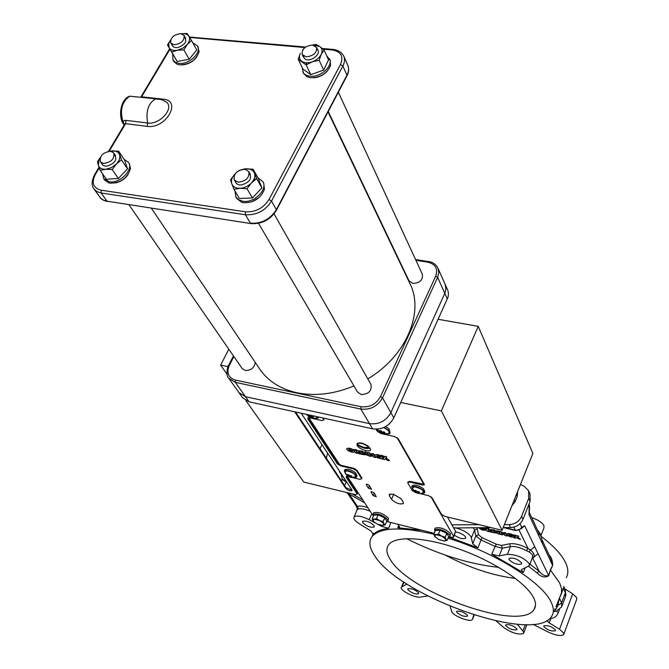 <?xml version="1.0" encoding="UTF-8"?>
<svg xmlns="http://www.w3.org/2000/svg" width="669" height="669" viewBox="0 0 669 669"><rect width="100%" height="100%" fill="white"/><g stroke="black" fill="none" stroke-linecap="round" stroke-linejoin="round"><path stroke-width="1" d="M485.97 529.957L485.978 529.212L484.072 527.632M478.904 527.649L478.979 527.833C480.727 529.739 483.018 530.525 485.87 530.208L485.861 529.514L483.361 527.632M540.987 536.245C553.798 545.979 562.085 554.986 565.857 563.265C568.349 568.934 568.483 573.726 566.267 577.631M548.998 554.793C551.515 557.494 552.728 561.057 552.644 565.489L550.47 570.122L559.644 582.908L561.5 588.544L561.525 593.52L563.248 588.168L559.426 598.362L557.645 605.855L556.123 609.041L554.517 610.412L556.123 609.041L554.676 608.999M448.038 538.169C494.583 552.276 542.475 582.482 551.181 602.242C554.108 608.347 554.083 613.297 551.114 617.102C532.683 643.695 399.786 596.296 374.791 555.897C369.305 547.869 368.452 541.346 372.248 536.337C380.527 527.356 401.057 526.637 433.838 534.188M550.47 570.122L548.747 575.733C545.009 578.041 541.104 577.088 537.015 572.873L539.139 571.259C542.241 575.056 545.377 576.494 548.538 575.591L550.47 570.122M525.24 567.814L523.25 572.656L491.723 554.258L495.093 546.439L481.028 539.942L477.917 547.878L449.242 537.199M422.164 530.333L397.787 527.766L398.808 525.19M390.838 522.506L388.681 528.293C381.522 529.254 376.43 531.278 373.402 534.38L373.611 533.845M529.547 565.012L532.499 557.402L532.624 554.877L529.12 551.942L526.403 550.704L528.067 548.563L530.45 550.018C533.603 552.594 534.74 554.927 533.854 557.018L532.014 558.648M523.25 572.656L521.343 569.62L529.246 565.79L529.238 563.624C523.802 557.578 516.527 554.484 507.411 554.333L499.066 555.947L491.723 554.258M521.536 562.78L521.552 563.934C517.421 565.012 513.257 563.582 509.059 559.635L509.042 558.448C513.19 557.386 517.354 558.832 521.536 562.78M540.953 535.568L543.914 527.933L543.956 525.65C542.133 522.506 538.043 519.813 531.696 517.589M537.491 530.049L540.627 534.238L540.861 535.961M477.917 547.878L472.757 543.797L471.068 536.755C468.091 532.733 462.747 529.731 455.029 527.724M455.781 531.989C460.23 532.75 463.483 534.389 465.54 536.914L465.574 538.236C462.856 539.365 459.151 538.353 454.46 535.2M374.03 525.566L374.163 526.971C370.576 527.766 366.763 526.352 362.732 522.723L362.59 521.293C366.202 520.507 370.016 521.929 374.03 525.566M418.535 592.717L418.652 593.763C415.349 594.415 411.795 593.119 408.006 589.857L407.873 588.795C411.201 588.143 414.755 589.448 418.535 592.717M467.414 615.221L467.497 616.157C464.102 616.851 460.506 615.555 456.718 612.286L456.618 611.332C460.038 610.655 463.634 611.951 467.414 615.221M496.089 620.932L504.016 627.756C512.253 633.217 518.768 635.098 523.576 633.409L523.476 631.804L517.329 624.227M516.844 628.801L516.894 629.663C513.34 630.415 509.636 629.119 505.789 625.766L505.731 624.879C509.31 624.127 513.014 625.44 516.844 628.801M563.867 634.07L576.695 599.299L576.686 597.643L572.681 593.838L564.837 588.845M533.084 624.319L547.451 631.687C555.429 635.441 560.839 636.403 563.674 634.58L563.633 633.016L559.543 629.278L549.082 622.772L546.824 620.648M555.429 629.88L555.454 630.716C551.682 631.578 547.827 630.248 543.889 626.744L543.855 625.875C547.643 625.03 551.499 626.368 555.429 629.88M515.473 578.451C492.576 575.557 469.153 567.764 445.211 555.069M533.553 597.609C536.003 602.501 536.137 606.507 533.946 609.626C520.524 632.054 410.373 593.094 390.621 560.053C386.247 553.489 385.737 548.204 389.09 544.223C396.658 535.392 427.09 537.291 461.117 549.784C495.135 562.194 526.269 583.017 533.553 597.609M513.968 536.772L513.993 536.053C512.228 534.105 509.895 533.31 506.985 533.661L506.885 533.912M513.867 536.354C512.111 534.406 509.778 533.611 506.868 533.962L506.868 534.64C508.641 536.58 510.974 537.374 513.867 537.023L513.867 536.354M493.806 528.267L500.905 529.99M518.617 538.888L520.616 539.373L517.438 537.132L518.776 536.17L516.719 535.668L516.142 536.237L512.705 534.69L515.465 536.655L513.851 537.717L515.807 538.202L516.794 537.55L518.617 538.888M518.776 536.17L513.541 534.899M492.752 532.557L497.134 533.101L495.394 531.746L495.788 531.395L495.16 530.676L491.121 529.43L492.752 532.557M494.031 531.746L495.277 532.256M494.056 532.34L495.386 532.449L494.182 532.039M493.404 530.542L493.396 531.061L494.299 531.094L493.086 530.467L493.396 531.061M497.251 532.808L495.796 531.546M488.061 529.246L488.462 530.007L488.061 529.246M492.468 532.491L489.859 530.743L490.77 530.609L488.286 528.744L485.627 528.092L487.283 531.219L488.905 531.621L488.278 530.425L490.436 531.997L492.576 532.223M488.286 528.744L485.953 528.176M490.812 530.375L488.412 528.443M492.543 532.164L490.436 530.76M508.607 535.066C510.305 536.379 511.484 536.672 512.153 535.936C510.455 534.615 509.276 534.33 508.607 535.066M406.501 538.637C438.73 554.685 469.487 564.26 498.756 567.362M550.721 617.579L550.988 618.382L550.579 617.738M553.539 611.583L555.178 611.374M559.451 609.518L558.272 612.679C556.8 616.266 554.367 618.164 550.988 618.382L549.082 622.772M555.972 606.783L559.426 598.078L561.584 602.861L555.972 606.783M562.152 605.596L565.397 596.865L565.28 589.815L564.092 587.248L563.248 588.168L565.372 592.726L561.584 602.861L561.642 606.95L556.558 610.998L553.74 611.123M450.187 606.323L451.642 611.391C452.336 615.656 470.608 622.772 472.431 619.469L473.727 615.003M406.986 584.054L401.534 586.997C398.573 589.69 414.905 598.337 420.55 597.074L427.75 595.954M388.681 528.293L381.664 526.369L377.642 524.22M375.326 522.982L369.163 519.679C361.904 516.167 356.912 515.214 354.169 516.836C353.073 518.517 354.813 520.85 359.387 523.819L370.718 530.81L373.402 534.38M370.233 511.292C364.948 509.025 360.967 508.273 358.291 509.034L357.346 509.753M398.005 524.295L399.485 527.256L397.787 527.766M482.056 537.65L481.028 539.942L475.843 535.936L478.46 534.782L482.056 537.65L496.406 544.282L501.549 545.444L509.627 543.797C514.754 543.186 520.9 544.775 528.067 548.563L519.119 530.216M504.367 524.63L509.109 524.613C514.996 524.245 519.152 521.511 521.561 516.401L528.702 498.355L528.635 490.845L524.345 486.413L520.465 484.415M503.188 527.573L510.572 527.548C516.435 527.189 520.574 524.463 522.974 519.361L530.082 501.374L530.015 493.873L528.635 490.845M453.666 527.966L491.096 527.607M451.884 524.822L479.221 524.722M519.989 523.735L521.669 527.214L521.017 528.828L515.841 530.567L515.314 530.174C518.182 530.567 520.298 529.58 521.669 527.214L524.713 525.767L521.452 528.284M346.182 492.384L364.689 502.837M351.81 493.747L362.79 499.944M355.607 488.989L354.378 488.696M352.571 484.364L351.342 484.072M351.049 483.637L351.426 482.625M346.308 482.207L344.527 485.485M342.294 479.305L341.449 480.86M326.372 458.232L327.559 453.047M329.416 449.066L328.964 450.028M517.664 491.414L517.254 496.381L515.172 501.599L511.852 505.923M361.477 477.348L361.084 477.783M529.564 507.721L529.02 514.837L529.238 504.468L529.572 507.696L528.393 505.647M540.544 535.309L538.88 533.034L538.938 536.095L529.02 514.837L529.204 512.387M526.403 550.704C520.214 547.434 514.913 546.063 510.48 546.581L502.394 548.204L495.093 546.439L496.406 544.282M532.39 557.687L533.335 557.779M532.231 558.088L532.817 558.297L539.139 571.259L529.898 564.109M520.925 528.936L524.713 525.767L538.135 553.84L533.854 557.018L532.566 557.285M548.747 575.733L538.135 553.84M550.286 569.863L552.644 565.489M551.44 560.053L542.191 540.151L542.25 543.186L552.502 565.163L551.423 560.003M542.25 543.186L538.938 536.095M534.774 546.816L530.45 550.018L529.12 551.942M499.066 555.947L502.394 548.204L501.549 545.444M358.291 509.034L357.447 506.416C359.713 505.664 363.175 506.073 367.833 507.637M357.463 509.36L357.029 507.127L357.447 506.416L349.243 494.115M354.169 516.836L357.539 508.691L357.029 507.127L347.445 493.095M559.426 598.078L561.525 593.52M499.634 533.912L498.346 530.868L496.891 530.843M488.704 531.245L488.721 530.751M495.779 531.378L494.667 530.049L491.439 529.514M506.834 535.677L505.563 532.624L504.108 532.599M502.176 534.539L501.809 533.277M504.476 533.862L500.889 531.487L499.442 531.462M519.897 538.871L517.714 536.939M515.306 536.538L514.21 537.483M480.693 528.251C482.399 529.555 483.562 529.84 484.18 529.104C482.466 527.791 481.312 527.506 480.693 528.251M503.79 532.524L504.769 534.439L500.772 531.788L499.124 531.387L500.73 534.514L502.369 534.916L501.39 533.001L505.379 535.652L507.027 536.053L505.446 532.925L503.79 532.524M498.221 531.161L496.582 530.768L498.196 533.895L499.835 534.288L498.221 531.161M508.683 534.64L512.203 536.053M480.76 527.816L484.231 529.238M258.518 223.321L357.564 392.067L361.243 394.568C368.828 394.158 372.056 390.755 370.919 384.357L274.056 213.888M129.008 204.831L242.22 368.586L245.247 370.492C251.134 370.517 254.463 367.816 255.232 362.389M328.253 111.506L408.96 280.737L412.898 283.447C419.864 283.046 423.034 280.018 422.398 274.349L338.363 92.238M151.411 208.276L259.773 369.129C268.035 381.163 280.428 389.04 296.944 392.762C315.166 396.416 334.166 394.133 353.96 385.921M367.791 378.846C406.066 356.518 424.656 312.164 409.846 283.397L328.019 111.949M237.997 182.177C246.016 181.324 249.612 177.787 248.793 171.565L245.013 169.274C236.977 170.16 233.397 173.714 234.275 179.936L237.997 182.177M174.099 44.79C181.249 43.794 184.577 40.675 184.092 35.449L180.755 33.609C173.606 34.629 170.286 37.757 170.812 42.983L174.099 44.79M103.461 163.445C111.246 162.4 114.692 158.904 113.78 152.975L110.72 151.261C102.926 152.331 99.505 155.835 100.45 161.773L103.461 163.445M306.143 56.823C313.468 55.979 316.947 52.851 316.579 47.432L312.548 45.032C305.215 45.902 301.744 49.046 302.154 54.465L306.143 56.823M141.067 96.746L163.203 99.171C182.386 100.509 165.745 129.268 147.239 126.341L125.605 123.681L124.409 124.593M135.498 96.821L129.803 96.185C121.524 102.006 119.442 111.071 123.539 123.397C122.945 121.323 123.765 120.311 125.989 120.37L147.64 123.004C159.506 125.036 174.358 108.646 166.598 102.198L163.345 100.325M238.984 392.619L245.498 396.717L369.514 423.644C378.922 424.723 386.038 421.052 390.855 412.622L445.086 292.696L445.947 288.648L445.111 284.241L445.947 288.648L445.086 292.696L390.855 412.622C386.038 421.052 378.922 424.723 369.514 423.644L245.498 396.717L238.984 392.619L228.756 378.253L235.329 382.359L249.127 401.835L242.63 397.746L238.984 392.619M124.125 125.153L123.539 123.397L124.852 123.932L108.537 151.303M447.36 299.068L437.618 277.359L438.797 272.601L437.969 268.16L447.896 290.555L448.498 293.708L448.079 297.053L393.815 417.882C389.032 426.278 381.966 429.924 372.6 428.837L249.127 401.835M367.222 484.231L366.202 484.724L368.402 488.144L371.546 489.323L369.338 485.468L367.222 484.231M393.33 494.199L389.35 494.399L389.425 495.938L391.516 499.317C395.555 503.105 399.468 504.543 403.265 503.632L403.198 502.135L401.141 498.756L393.33 494.199M372.023 491.748L371.011 492.225L373.16 495.587L376.287 496.758L374.122 492.969L372.023 491.748M373.135 455.798L368.744 452.896L367.089 452.52L369.313 456.124L370.961 456.501L369.606 454.301L373.996 457.195L375.644 457.571L373.444 453.958L371.788 453.582L373.135 455.798M363.668 453.825L362.406 453.273M362.707 453.339L362.004 453.181L362.489 453.95L363.76 454.075L362.707 453.339M361.712 452.152L362.314 452.269L361.143 451.792L361.569 452.478L361.544 451.884M361.569 452.478L362.029 452.227M361.879 452.545L362.314 452.269M359.044 450.689L361.293 454.293L365.558 454.836L363.618 453.172L363.919 452.737L363.158 451.918L359.044 450.689M322.709 417.924L323.804 419.622L322.165 420.634L309.312 417.807L307.723 418.819L337.393 463.901L340.847 465.917L341.131 465.298L353.458 468.183L356.912 470.207L361.879 477.959L361.712 478.803M337.393 463.901L337.678 463.283L341.131 465.298M340.847 465.917L353.173 468.81L356.627 470.825L361.594 478.578L359.972 479.372L352.555 477.616M323.905 440.662L323.453 441.632M322.023 444.668L320.083 448.799M347.771 476.479L346.191 477.273L357.146 493.931L355.582 494.667L303.785 482.081L245.866 400.614M227.025 374.113L220.628 365.107L228.831 349.218M220.628 365.107L227.995 366.637M301.242 413.233L351.886 489.842L351.944 490.695C349.979 491.138 347.922 490.36 345.773 488.37L294.703 411.803M352.053 490.201L346.049 487.768L345.773 488.37M346.049 487.768L295.564 411.987M307.857 417.816L337.678 463.283M346.35 476.437L357.422 493.329L357.254 494.123M447.444 516.995L455.606 531.387L453.749 536.906M449.384 537.132L453.607 537.249L453.574 536.279L430.878 496.657M387.594 521.695L434.198 533.335M346.341 466.519L346.868 467.33M372.884 515.331L347.345 476.395M339.752 464.813L308.861 417.732M420.157 493.663L428.52 495.645L431.965 497.669L441.54 514.411L444.902 516.376L502.101 530.283L532.875 453.423L478.226 326.355L438.237 319.297M376.028 429.197L377.308 431.354L381.012 433.562L394.534 436.531L398.239 438.747L424.263 484.214L424.271 484.9L422.415 485.025L409.487 481.998L407.697 482.809L412.288 490.586L415.725 492.61M502.101 530.283L441.364 410.9L478.226 326.355M441.364 410.9L400.756 402.479M388.722 424.464L389.567 423.72M424.347 484.398L409.763 481.354L407.881 481.973M422.415 485.025L422.691 484.381M401.208 498.873L393.581 494.257M357.012 443.999C362.105 447.31 365.985 448.297 368.644 446.942C363.919 443.631 360.123 442.544 357.246 443.681L357.397 443.363C360.265 442.226 364.061 443.313 368.786 446.624L368.644 446.942M356.644 451.525L355.624 450.538L356.644 451.525M361.001 454.226L358.132 452.319C359.521 451.868 358.877 451.107 356.201 450.036L353.525 449.434L355.791 453.038L357.422 453.406L356.56 452.027L358.969 453.758L361.109 454M360.984 453.799L358.718 452.286M370.392 449.928L369.915 447.787C366.763 448.849 362.489 447.762 357.104 444.534L357.33 445.102M382.409 458.148L382.367 457.195C379.933 454.845 377.525 454.092 375.133 454.945M364.68 451.617L366.905 455.221L368.552 455.597L366.328 451.993L364.68 451.617M357.171 452.997L357.187 452.487M358.985 451.918L356.343 449.719L353.926 449.526M423.912 484.498L397.052 437.61M323.553 418.108L323.963 419.981M354.261 451.759L354.202 450.781C351.802 448.464 349.427 447.712 347.086 448.531M363.936 452.796L362.648 451.249L359.445 450.781M365.558 454.627L365.207 453.59L363.953 452.921M372.708 455.096L368.887 452.57L367.49 452.604M375.393 457.161L373.586 453.641L372.181 453.674M370.71 456.091L370.183 454.677M388.564 460.172L389.458 460.372L386.021 457.964M383.713 457.705L382.785 458.85M386.741 456.986L384.926 456.216L384.508 456.927L382.961 455.773L380.895 455.296L381.639 455.823M376.982 455.748L380.594 457.362M348.867 449.911L352.387 451.241L352.371 450.714L348.85 449.384L348.867 449.911M348.909 449.334L352.471 450.965M347.152 449.518C347.437 451.542 356.661 453.649 354.06 451.098C353.776 449.066 344.518 446.959 347.152 449.518M389.316 460.698L385.796 458.232L386.858 457.011L384.784 456.542L384.357 457.245L382.819 456.091L380.753 455.622L383.814 457.78L382.509 459.143L384.474 459.586L385.269 458.758L387.301 460.239L389.316 460.698M356.953 444.86C362.339 448.088 366.612 449.167 369.773 448.113C374.272 453.841 357.999 449.685 356.953 444.86M376.931 456.308C378.838 457.763 380.025 458.031 380.502 457.119C378.595 455.664 377.4 455.397 376.931 456.308M375.175 455.907C375.384 457.931 384.784 460.08 382.225 457.512C382.024 455.489 372.583 453.339 375.175 455.907M356.719 476.545L357.003 475.918L355.632 472.807C351.125 469.68 347.529 468.618 344.853 469.63L344.568 470.248M353.291 477.507L356.443 477.148L355.063 474.053C350.556 470.926 346.96 469.864 344.284 470.867L345.639 473.961M350.757 477.415L354.645 477.198C356.669 474.856 353.968 472.724 346.55 470.809L344.861 472.381M347.42 474.873L349.979 476.211M349.67 477.039L347.019 475.508L347.863 475.876L347.136 474.405L351.944 476.361L350.773 476.713L351.819 477.465L349.67 477.039L350.13 475.81M350.799 476.713L350.874 475.575M424.564 492.476L424.848 491.815L423.611 488.813C418.911 485.535 415.131 484.473 412.263 485.619L411.995 486.238M420.91 493.538L424.305 493.086L423.059 490.093C418.359 486.815 414.579 485.744 411.711 486.89L413.225 490.134M420.86 493.546L422.407 493.212C424.589 490.829 421.88 488.671 414.27 486.748L412.33 488.429M416.135 491.623L416.82 491.949M417.573 492.275L418.393 492.576M418.526 492.836L419.488 493.521L417.28 493.086L417.699 491.916M416.954 491.682L416.427 492.735L417.28 493.086M416.427 492.735L414.554 491.514L415.466 491.907L416.085 490.686M416.043 490.611L415.466 491.907M415.549 491.573L414.805 490.419L415.951 490.444L416.695 491.598L418.786 491.598L419.747 492.426L418.51 492.777L418.894 491.698M418.342 493.505L418.451 491.715M415.508 492.351L416.444 491.263M390.119 432.876L389.007 428.754L385.695 426.554M386.005 434.181L389.751 433.704L388.405 430.092L384.039 427.399M376.772 429.18L377.876 430.359M381.096 432.115L383.646 433.211M384.115 434.056L380.502 432.81L379.448 431.881L380.402 432.241L379.649 430.585L380.845 430.552L382.568 432.191L383.872 431.773L384.926 432.709L383.621 433.119L384.717 434.005L384.115 434.056M384.115 432.015L383.713 433.102M383.605 427.591C389.35 430.61 390.629 432.692 387.443 433.838L380.51 432.801L381.514 431.63M380.017 431.221L380.577 430.577M383.421 431.948L384.056 432.182M306.335 414.345L306.82 414.788M311.277 417.138L312.13 417.473L312.557 416.377M312.164 417.648L313.276 418.317L310.985 417.866L311.578 416.361M310.725 416.361L310.107 417.506L310.985 417.866M310.107 417.506L308.175 416.252L309.036 416.586L309.647 415.457M309.555 415.307L309.036 416.586M309.045 416.202L308.217 414.956L309.053 414.939M312.097 417.824L313.335 417.021L312.264 416.101L310.157 416.16L309.379 415.006M309.237 417.172L310.14 416.135M308.668 415.683L309.27 414.989M309.496 417.305L315.718 418.259L317.691 416.829M314.631 418.526L318.101 418.158L318.452 416.996M311.963 416.227L312.523 416.453M128.088 174.55C124.952 178.991 120.704 181.801 115.336 182.988M102.533 173.756L103.695 178.64L104.699 180.078L108.804 182.888L110.268 183.206C120.838 182.905 127.57 178.021 130.463 168.571L129.376 163.771L128.406 162.308L124.108 159.356M103.695 178.64L109.264 181.767C119.851 183.866 133.984 169.424 128.406 162.308M259.355 197.363L251.343 201.988M235.011 191.075L235.914 197.087L236.801 198.576L241.768 202.314L243.675 202.749C253.961 202.816 260.877 198.308 264.431 189.243L263.678 183.072L262.833 181.567L257.874 177.711M235.914 197.087L238.682 199.839L242.805 201.26C253.961 203.426 268.068 189.503 262.833 181.567M197.129 56.397C193.408 61.548 188.39 64.391 182.068 64.935M172.661 54.047L172.945 60.001L173.823 61.515L176.992 64.191L179.919 64.901C189.829 64.391 196.218 59.976 199.094 51.655L197.581 46.019L192.781 42.757M172.945 60.001L175.345 62.301L179.041 63.379C188.917 64.801 201.913 52.592 197.581 46.019M327.149 71.265C323.47 75.145 318.988 77.32 313.719 77.805M302.162 67.51L303.492 73.381L307.155 76.826L310.859 77.788C320.568 77.571 327.133 73.456 330.536 65.445L330.21 60.377L326.639 55.678M302.731 71.809C304.027 74.326 306.486 75.789 310.107 76.207C320.459 77.663 333.405 65.972 329.483 58.78M187.278 44.43C189.67 41.336 190.205 38.601 188.884 36.235L191.518 40.491L187.278 44.43L183.866 49.857L177.394 50.242L182.854 48.16L187.278 44.43M170.637 39.939L168.655 43.953L169.198 47.825L167.467 45.024L170.637 39.931M188.884 36.235C187.479 34.211 185.037 33.375 181.567 33.734L187.094 33.475L188.884 36.235M169.198 47.825C170.737 50.066 173.472 50.869 177.394 50.242L171.791 52.107L169.198 47.825M172.017 44.171C172.293 46.863 174.275 47.967 177.946 47.499C185.254 44.631 187.437 41.16 184.493 37.096M188.106 35.298L187.094 33.475M183.866 49.857L189.193 59.273L196.778 49.958L191.518 40.491M189.193 59.273L177.193 61.489L171.791 52.107M177.193 61.489L167.467 45.024M105.719 169.265L111.388 167.66L116.398 163.997L112.25 169.55L105.719 169.265L100.183 170.378L98.318 165.276C99.355 168.078 101.822 169.408 105.719 169.265M100.208 157.692L99.28 159.155L98.318 165.276L97.431 161.589L100.266 157.541M121.482 159.874L127.511 168.847L124.626 160.134L118.605 151.135L121.482 159.874L116.398 163.997C119.316 160.786 120.37 157.717 119.567 154.79C118.488 152.005 116.005 150.701 112.124 150.876L110.042 151.202M101.713 162.893C102.173 165.168 103.862 166.263 106.797 166.18C115.152 163.403 117.669 159.523 114.357 154.539M118.605 151.135L109.674 151.202M127.511 168.847L118.363 178.472L112.25 169.55M118.363 178.472L106.363 179.267L100.183 170.378M240.079 188.298C244.402 187.972 248.182 186.191 251.427 182.938L247.053 188.725L240.079 188.298L233.974 189.31L231.825 183.841C233.096 186.868 235.839 188.357 240.079 188.298M256.628 178.606L261.88 187.897L258.318 178.498L253.066 169.19L256.628 178.606L251.427 182.938C254.446 179.568 255.449 176.307 254.429 173.154C253.116 170.152 250.348 168.697 246.142 168.78L243.198 169.24M253.066 169.19L244.687 168.897L239.234 170.403M234.894 174.107C231.884 177.427 230.864 180.672 231.825 183.841L230.546 179.836L234.894 174.107M235.371 181.157C235.889 183.741 237.796 185.029 241.091 185.02C249.587 182.595 252.322 178.631 249.303 173.129M255.943 179.075L253.894 179.392M261.88 187.897L252.397 197.957L247.053 188.725M252.397 197.957L239.402 198.501L233.974 189.31M231.449 181.366L230.546 179.836M312.272 61.816C316.504 60.193 319.489 57.701 321.237 54.348L319.138 60.26L312.272 61.816L306.143 64.91L298.19 59.265L300.306 53.386C298.817 56.723 299.311 59.365 301.794 61.314C304.512 63.062 308.008 63.229 312.272 61.816M302.589 50.2L303.642 48.745M319.138 60.26L323.696 70.061L328.546 59.834L324.039 49.991L321.237 54.348C322.701 50.986 322.174 48.352 319.657 46.437L313.05 45.099M303.208 55.761L304.771 58.83C310.257 63.162 322.667 53.177 316.914 49.08M324.039 49.991L319.657 46.437L316.002 44.447L316.337 45.174M323.696 70.061L310.801 74.66L306.143 64.91M310.801 74.66L302.873 68.999L298.19 59.265M305.75 64.542L306.327 63.229M312.523 45.032L316.002 44.447M450.07 536.195L450.396 533.586C445.245 528.736 440.185 526.913 435.21 528.092L434.95 528.719M448.347 537.424L449.819 536.797L449.76 535.116C444.601 530.274 439.533 528.443 434.566 529.622L434.883 531.721M388.137 520.867L388.388 518.174C383.329 513.508 378.445 511.685 373.762 512.722L373.478 513.349M386.465 522.029L387.861 521.477L387.736 519.671C382.668 515.005 377.784 513.182 373.101 514.21L373.352 516.225M341.157 474.555L342.57 479.715L346.91 482.324M350.079 482.157L350.957 481.897M342.01 478.879L346.358 481.488M349.536 481.32L350.405 481.07M356.251 470.391L355.097 468.793M441.64 536.061L438.513 534.021L435.945 534.631L445.186 537.107L445.939 539.247L441.64 536.061M447.109 540.393L445.939 539.247L444.542 540.995L447.109 540.393L448.665 536.663L446.75 533.352L445.186 537.107M444.35 541.004L438.881 539.574L434.591 536.404L435.945 534.631L433.813 534.263L435.093 537.056M438.513 534.021L440.085 530.274L435.385 530.525L433.813 534.263M440.085 530.274L446.75 533.352M372.198 518.851L373.068 520.975L374.155 519.186L372.198 518.851L373.804 515.214L378.161 514.913L384.7 517.923L383.094 521.577L379.607 520.549L376.555 518.559L374.155 519.186L379.607 520.549L383.947 523.702L382.827 525.474L377.391 524.111L373.453 521.46M382.526 525.483L385.227 524.864L383.947 523.702L383.094 521.577M382.442 521.502L382.208 522.037M378.161 514.913L376.555 518.559M384.7 517.923L386.816 521.218L385.227 524.864M344.393 478.511L339.626 472.247L339.827 471.603M349.41 479.548L348.507 479.757M341.7 474.438L339.626 472.247M352.003 467.84L352.153 468.568M341.65 474.371L340.596 472.774M348.825 467.104L348.8 467.782M347.964 466.895L347.93 467.581M537.015 572.873L528.61 566.35M472.757 543.797L475.843 535.936L474.605 530.007L473.242 527.665M476.788 527.649L477.248 528.836L474.605 530.007L471.444 537.725M556.374 611.081L558.272 612.679M572.681 593.838L559.543 629.278M525.299 624.62L522.882 630.967M518.132 624.294L517.806 625.089M474.212 615.079L472.607 619.109M403.967 582.08L402.044 586.613M371.813 513.7L369.163 519.679M381.664 526.369L381.999 525.458M504.526 527.565L515.314 530.174L513.817 527.139M530.082 501.374L528.702 498.355M522.974 519.361L521.561 516.401M510.572 527.548L509.109 524.613M516.401 494.567L517.254 496.381M514.31 499.793L515.172 501.599M509.627 543.797L510.48 546.581L507.411 554.333M477.248 528.836L478.46 534.782M169.926 49.297L141.644 96.754M169.366 49.255L141.1 96.679M192.463 37.113L189.695 37.523M333.195 49.447L332.142 49.949L323.094 49.155M304.913 47.558L191.317 37.581M322.316 48.494L332.652 49.397C337.736 49.815 341.433 52.048 343.749 56.079C345.012 59.081 344.719 62.393 342.854 66.039L340.504 64.458C343.782 56.372 340.998 51.538 332.142 49.949M276.506 210.116L346.768 76.216L346.952 75.171L342.854 66.039L271.53 201.085L269.022 199.504L340.504 64.458M250.716 223.53L106.981 201.185L251.327 223.622C261.955 224.14 270.268 219.792 276.255 210.601L276.364 209.656L271.53 201.085C265.233 210.785 256.528 215.343 245.406 214.749L245.498 211.805C255.508 212.332 263.352 208.235 269.022 199.504M343.749 56.079L347.813 65.236C349.084 68.23 348.792 71.541 346.952 75.171L276.364 209.656C270.134 219.315 261.495 223.831 250.44 223.212L245.406 214.749L101.186 193.007L101.195 190.213L245.498 211.805M94.429 174.969L95.316 174.5C91.235 182.854 93.192 188.089 101.195 190.213M101.186 193.007L96.93 191.602L93.911 188.926L100.843 198.384L103.277 200.056L106.981 201.185L101.186 193.007M125.989 120.37L125.605 123.681L109.189 151.227M99.238 167.936L95.316 174.5M147.239 126.341L147.64 123.004C145.691 111.405 148.242 103.419 155.292 99.037L160.368 99.363M393.815 417.882L382.517 397.854L380.494 396.625L435.703 276.13L437.618 277.359L382.517 397.854C377.6 406.376 370.375 410.114 360.85 409.052L372.6 428.837M360.976 406.71L360.85 409.052L235.329 382.359L235.396 380.109L360.976 406.71C369.556 407.664 376.062 404.302 380.494 396.625M228.472 365.617L229.342 365.358C226.289 372.859 228.313 377.776 235.396 380.109M233.874 356.518L229.342 365.358M435.703 276.13C438.178 268.796 435.578 264.155 427.901 262.198L428.729 261.596M427.901 262.198L415.917 260.308M397.854 257.456L397.436 257.398M162.433 99.965L163.203 99.171M366.453 484.172L366.202 484.724M390.295 493.965L389.425 495.938M371.245 491.69L371.011 492.225M453.574 536.279L455.606 531.387M374.247 493.17L373.16 495.587M393.673 494.408L391.516 499.317M369.489 485.711L368.402 488.144M372.248 536.337L373.419 533.235M465.766 537.776L465.574 538.236M374.356 526.528L374.163 526.971M526.929 624.62L523.76 632.916M533.946 609.626L535.434 605.704M565.28 589.815L565.899 595.611M564.092 587.248L563.758 586.37M403.7 581.896L401.534 586.997M399.485 527.256L399.661 526.812M515.59 530.509L503.456 527.573M454.176 527.833L453.925 528.435M529.238 504.468L529.037 504.025M542.183 540.142L540.535 535.292M538.88 533.034L529.196 512.211M357.547 509.134L356.334 506.383M248.793 171.565L250.39 174.358M253.593 179.994L253.936 180.597M184.092 35.449L185.681 38.292M113.78 152.975L115.603 155.676M118.873 160.518L119.408 161.321M316.579 47.432L317.951 50.392M302.154 54.465L303.559 57.409M306.093 62.735L306.904 64.433M100.45 161.773L102.307 164.457M189.402 37.054L305.624 47.031M99.004 167.3L94.672 174.559C91.561 180.722 91.31 185.514 93.911 188.926M170.812 42.983L172.435 45.81M234.275 179.936L235.898 182.712M347.813 65.236C349.118 68.832 348.867 72.302 347.06 75.664M107.299 201.494C103.386 200.541 100.86 199.078 99.723 197.096M162.977 100.174L166.598 102.198L162.86 100.124L159.565 99.204L129.803 96.185C121.022 98.443 117.711 115.98 123.464 124.141M228.756 378.253C225.411 375.861 227.786 364.856 228.581 365.408L233.456 355.916M437.969 268.16C435.787 264.213 432.617 262.014 428.469 261.562L415.558 259.53M397.06 256.62L397.486 256.687M403.491 503.096L403.265 503.632M344.853 469.63L344.284 470.867M344.761 472.088L346.843 475.416L350.28 477.306M412.263 485.619L411.711 486.89M412.255 488.211L415.173 492.108M415.516 492.342L418.342 493.463M377.324 429.147L380.218 432.6M306.569 414.395L308.852 416.887M435.21 528.092L434.566 529.622M373.762 512.722L373.101 514.21M356.393 470.533L355.916 469.797"/></g></svg>
